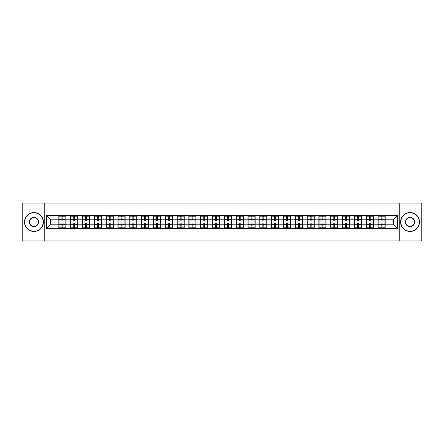 <?xml version="1.0" encoding="UTF-8"?>
<svg xmlns="http://www.w3.org/2000/svg" width="444" height="444" viewBox="0 0 444 444"><rect width="100%" height="100%" fill="white"/><g stroke="black" fill="none" stroke-linecap="round" stroke-linejoin="round"><path stroke-width="0.67" d="M399.223 240.942L421.8 240.942L421.8 203.058L399.223 203.058L399.223 240.942L44.777 240.942L44.777 203.058L22.2 203.058L22.2 240.942L44.777 240.942M399.223 203.058L44.777 203.058M393.689 224.803L393.689 219.197L385.164 219.197L385.164 224.803L393.689 224.803L397.48 228.593L397.48 215.407L377.966 215.179L377.966 219.197L373.349 219.197L373.349 224.803L377.966 224.803L377.966 219.197M397.48 228.593L46.52 228.593L46.52 215.407L58.836 215.407L58.836 219.197L50.311 219.197L50.311 224.803L58.836 224.803L58.836 219.197M377.966 215.407L58.836 215.407M377.966 224.803L377.966 228.593M373.349 224.803L373.349 228.593M373.349 215.407L373.349 219.197M361.527 224.803L366.15 224.803L366.15 219.197L361.527 219.197L361.527 228.593M366.15 224.803L366.15 228.593M366.15 215.407L366.15 219.197M361.527 215.407L361.527 219.197M349.706 224.803L354.329 224.803L354.329 219.197L349.706 219.197L349.706 228.593M354.329 224.803L354.329 228.593M354.329 215.407L354.329 219.197M349.706 215.407L349.706 219.197M337.89 224.803L342.507 224.803L342.507 219.197L337.89 219.197L337.89 228.593M342.507 224.803L342.507 228.593M342.507 215.407L342.507 219.197M337.89 215.407L337.89 219.197M326.068 224.803L330.691 224.803L330.691 219.197L326.068 219.197L326.068 228.593M330.691 224.803L330.691 228.593M330.691 215.407L330.691 219.197M326.068 215.407L326.068 219.197M314.247 224.803L318.87 224.803L318.87 219.197L314.247 219.197L314.247 228.593M318.87 224.803L318.87 228.593M318.87 215.407L318.87 219.197M314.247 215.407L314.247 219.197M302.425 224.803L307.048 224.803L307.048 219.197L302.425 219.197L302.425 228.593M307.048 224.803L307.048 228.593M307.048 215.407L307.048 219.197M302.425 215.407L302.425 219.197M290.609 224.803L295.232 224.803L295.232 219.197L290.609 219.197L290.609 228.593M295.232 224.803L295.232 228.593M295.232 215.407L295.232 219.197M290.609 215.407L290.609 219.197M278.788 224.803L283.411 224.803L283.411 219.197L278.788 219.197L278.788 228.593M283.411 224.803L283.411 228.593M283.411 215.407L283.411 219.197M278.788 215.407L278.788 219.197M266.966 224.803L271.589 224.803L271.589 219.197L266.966 219.197L266.966 228.593M271.589 224.803L271.589 228.593M271.589 215.407L271.589 219.197M266.966 215.407L266.966 219.197M255.15 224.803L259.768 224.803L259.768 219.197L255.15 219.197L255.15 228.593M259.768 224.803L259.768 228.593M259.768 215.407L259.768 219.197M255.15 215.407L255.15 219.197M243.329 224.803L247.952 224.803L247.952 219.197L243.329 219.197L243.329 228.593M247.952 224.803L247.952 228.593M247.952 215.407L247.952 219.197M243.329 215.407L243.329 219.197M231.507 224.803L236.13 224.803L236.13 219.197L231.507 219.197L231.507 228.593M236.13 224.803L236.13 228.593M236.13 215.407L236.13 219.197M231.507 215.407L231.507 219.197M219.691 224.803L224.309 224.803L224.309 219.197L219.691 219.197L219.691 228.593M224.309 224.803L224.309 228.593M224.309 215.407L224.309 219.197M219.691 215.407L219.691 219.197M207.87 224.803L212.493 224.803L212.493 219.197L207.87 219.197L207.87 228.593M212.493 224.803L212.493 228.593M212.493 215.407L212.493 219.197M207.87 215.407L207.87 219.197M196.048 224.803L200.671 224.803L200.671 219.197L196.048 219.197L196.048 228.593M200.671 224.803L200.671 228.593M200.671 215.407L200.671 219.197M196.048 215.407L196.048 219.197M184.232 224.803L188.85 224.803L188.85 219.197L184.232 219.197L184.232 228.593M188.85 224.803L188.85 228.593M188.85 215.407L188.85 219.197M184.232 215.407L184.232 219.197M172.411 224.803L177.034 224.803L177.034 219.197L172.411 219.197L172.411 228.593M177.034 224.803L177.034 228.593M177.034 215.407L177.034 219.197M172.411 215.407L172.411 219.197M160.589 224.803L165.212 224.803L165.212 219.197L160.589 219.197L160.589 228.593M165.212 224.803L165.212 228.593M165.212 215.407L165.212 219.197M160.589 215.407L160.589 219.197M148.768 224.803L153.391 224.803L153.391 219.197L148.768 219.197L148.768 228.593M153.391 224.803L153.391 228.593M153.391 215.407L153.391 219.197M148.768 215.407L148.768 219.197M136.952 224.803L141.575 224.803L141.575 219.197L136.952 219.197L136.952 228.593M141.575 224.803L141.575 228.593M141.575 215.407L141.575 219.197M136.952 215.407L136.952 219.197M125.13 224.803L129.753 224.803L129.753 219.197L125.13 219.197L125.13 228.593M129.753 224.803L129.753 228.593M129.753 215.407L129.753 219.197M125.13 215.407L125.13 219.197M113.309 224.803L117.932 224.803L117.932 219.197L113.309 219.197L113.309 228.593M117.932 224.803L117.932 228.593M117.932 215.407L117.932 219.197M113.309 215.407L113.309 219.197M101.493 224.803L106.11 224.803L106.11 219.197L101.493 219.197L101.493 228.593M106.11 224.803L106.11 228.593M106.11 215.407L106.11 219.197M101.493 215.407L101.493 219.197M89.671 224.803L94.295 224.803L94.295 219.197L89.671 219.197L89.671 228.593M94.295 224.803L94.295 228.593M94.295 215.407L94.295 219.197M89.671 215.407L89.671 219.197M77.85 224.803L82.473 224.803L82.473 219.197L77.85 219.197L77.85 228.593M82.473 224.803L82.473 228.593M82.473 215.407L82.473 219.197M77.85 215.407L77.85 219.197M66.034 224.803L70.651 224.803L70.651 219.197L66.034 219.197L66.034 228.593M70.651 224.803L70.651 228.593M70.651 215.407L70.651 219.197M66.034 215.407L66.034 219.197M58.836 224.803L58.836 228.593M50.311 224.803L46.52 228.593M46.52 215.407L50.311 219.197M385.164 224.803L385.164 228.593M385.164 215.407L385.164 219.197M397.48 215.407L393.689 219.197M59.024 219.314L61.938 219.314L61.938 215.368L59.024 215.368L59.024 223.021L61.938 223.021L61.938 224.686L62.926 224.681L62.926 223.021L65.84 223.021L65.84 215.368L62.926 215.368L62.926 216.2L65.84 216.2M61.938 218.215L62.926 218.215M62.926 216.317L61.938 216.317M59.024 220.979L61.938 220.979L61.938 219.314L62.926 219.319L62.926 220.979L65.84 220.979M59.024 216.2L61.938 216.2M61.938 227.683L62.926 227.683M61.938 225.785L62.926 225.785M59.024 228.632L61.938 228.632L61.938 227.8L59.024 227.8L59.024 228.632M59.024 223.021L59.024 224.686L61.938 224.686L61.938 227.8M59.024 224.686L59.024 227.8M65.84 223.021L65.84 228.632L62.926 228.632L62.926 227.8L65.84 227.8M65.84 224.686L62.926 224.686L62.926 227.8M65.84 219.314L62.926 219.314L62.926 216.2M70.846 219.314L73.76 219.314L73.76 215.368L70.846 215.368L70.846 223.021L73.76 223.021L73.76 224.686L74.747 224.681L74.747 223.021L77.661 223.021L77.661 215.368L74.747 215.368L74.747 216.2L77.661 216.2M73.76 218.215L74.747 218.215M74.747 216.317L73.76 216.317M70.846 220.979L73.76 220.979L73.76 219.314L74.747 219.319L74.747 220.979L77.661 220.979M70.846 216.2L73.76 216.2M73.76 227.683L74.747 227.683M73.76 225.785L74.747 225.785M70.846 228.632L73.76 228.632L73.76 227.8L70.846 227.8L70.846 228.632M70.846 223.021L70.846 224.686L73.76 224.686L73.76 227.8M70.846 224.686L70.846 227.8M77.661 223.021L77.661 228.632L74.747 228.632L74.747 227.8L77.661 227.8M77.661 224.686L74.747 224.686L74.747 227.8M77.661 219.314L74.747 219.314L74.747 216.2M82.662 219.314L85.581 219.314L85.581 215.368L82.662 215.368L82.662 223.021L85.581 223.021L85.581 224.686L86.563 224.681L86.563 223.021L89.483 223.021L89.483 215.368L86.563 215.368L86.563 216.2L89.483 216.2M85.581 218.215L86.563 218.215M86.563 216.317L85.581 216.317M82.662 220.979L85.581 220.979L85.581 219.314L86.563 219.319L86.563 220.979L89.483 220.979M82.662 216.2L85.581 216.2M85.581 227.683L86.563 227.683M85.581 225.785L86.563 225.785M82.662 228.632L85.581 228.632L85.581 227.8L82.662 227.8L82.662 228.632M82.662 223.021L82.662 224.686L85.581 224.686L85.581 227.8M82.662 224.686L82.662 227.8M89.483 223.021L89.483 228.632L86.563 228.632L86.563 227.8L89.483 227.8M89.483 224.686L86.563 224.686L86.563 227.8M89.483 219.314L86.563 219.314L86.563 216.2M94.483 219.314L97.397 219.314L97.397 215.368L94.483 215.368L94.483 223.021L97.397 223.021L97.397 224.686L98.385 224.681L98.385 223.021L101.304 223.021L101.304 215.368L98.385 215.368L98.385 216.2L101.304 216.2M97.397 218.215L98.385 218.215M98.385 216.317L97.397 216.317M94.483 220.979L97.397 220.979L97.397 219.314L98.385 219.319L98.385 220.979L101.304 220.979M94.483 216.2L97.397 216.2M97.397 227.683L98.385 227.683M97.397 225.785L98.385 225.785M94.483 228.632L97.397 228.632L97.397 227.8L94.483 227.8L94.483 228.632M94.483 223.021L94.483 224.686L97.397 224.686L97.397 227.8M94.483 224.686L94.483 227.8M101.304 223.021L101.304 228.632L98.385 228.632L98.385 227.8L101.304 227.8M101.304 224.686L98.385 224.686L98.385 227.8M101.304 219.314L98.385 219.314L98.385 216.2M106.305 219.314L109.218 219.314L109.218 215.368L106.305 215.368L106.305 223.021L109.218 223.021L109.218 224.686L110.206 224.681L110.206 223.021L113.12 223.021L113.12 215.368L110.206 215.368L110.206 216.2L113.12 216.2M109.218 218.215L110.206 218.215M110.206 216.317L109.218 216.317M106.305 220.979L109.218 220.979L109.218 219.314L110.206 219.319L110.206 220.979L113.12 220.979M106.305 216.2L109.218 216.2M109.218 227.683L110.206 227.683M109.218 225.785L110.206 225.785M106.305 228.632L109.218 228.632L109.218 227.8L106.305 227.8L106.305 228.632M106.305 223.021L106.305 224.686L109.218 224.686L109.218 227.8M106.305 224.686L106.305 227.8M113.12 223.021L113.12 228.632L110.206 228.632L110.206 227.8L113.12 227.8M113.12 224.686L110.206 224.686L110.206 227.8M113.12 219.314L110.206 219.314L110.206 216.2M118.121 219.314L121.04 219.314L121.04 215.368L118.121 215.368L118.121 223.021L121.04 223.021L121.04 224.686L122.022 224.681L122.022 223.021L124.942 223.021L124.942 215.368L122.022 215.368L122.022 216.2L124.942 216.2M121.04 218.215L122.022 218.215M122.022 216.317L121.04 216.317M118.121 220.979L121.04 220.979L121.04 219.314L122.022 219.319L122.022 220.979L124.942 220.979M118.121 216.2L121.04 216.2M121.04 227.683L122.022 227.683M121.04 225.785L122.022 225.785M118.121 228.632L121.04 228.632L121.04 227.8L118.121 227.8L118.121 228.632M118.121 223.021L118.121 224.686L121.04 224.686L121.04 227.8M118.121 224.686L118.121 227.8M124.942 223.021L124.942 228.632L122.022 228.632L122.022 227.8L124.942 227.8M124.942 224.686L122.022 224.686L122.022 227.8M124.942 219.314L122.022 219.314L122.022 216.2M33.944 231.246A9.246 9.246 0 0 0 43.19 222A9.246 9.246 0 0 0 33.944 212.754A9.246 9.246 0 0 0 24.703 222A9.246 9.246 0 0 0 33.944 231.246M33.944 212.532A9.468 9.468 0 0 1 43.418 222A9.468 9.468 0 0 1 33.944 231.468A9.468 9.468 0 0 1 24.476 222A9.468 9.468 0 0 1 33.944 212.532M33.944 226.623A4.623 4.623 0 0 1 29.321 222A4.623 4.623 0 0 1 33.944 217.377A4.623 4.623 0 0 1 38.567 222A4.623 4.623 0 0 1 33.944 226.623M33.944 217.604A4.396 4.396 0 0 0 29.548 222A4.396 4.396 0 0 0 33.944 226.396A4.396 4.396 0 0 0 38.339 222A4.396 4.396 0 0 0 33.944 217.604M410.056 231.246A9.246 9.246 0 0 0 419.297 222A9.246 9.246 0 0 0 410.056 212.754A9.246 9.246 0 0 0 400.81 222A9.246 9.246 0 0 0 410.056 231.246M410.056 212.532A9.468 9.468 0 0 1 419.525 222A9.468 9.468 0 0 1 410.056 231.468A9.468 9.468 0 0 1 400.582 222A9.468 9.468 0 0 1 410.056 212.532M410.056 226.623A4.623 4.623 0 0 1 405.433 222A4.623 4.623 0 0 1 410.056 217.377A4.623 4.623 0 0 1 414.679 222A4.623 4.623 0 0 1 410.056 226.623M410.056 217.604A4.396 4.396 0 0 0 405.661 222A4.396 4.396 0 0 0 410.056 226.396A4.396 4.396 0 0 0 414.452 222A4.396 4.396 0 0 0 410.056 217.604M129.942 219.314L132.861 219.314L132.861 215.368L129.942 215.368L129.942 223.021L132.861 223.021L132.861 224.686L133.844 224.681L133.844 223.021L136.763 223.021L136.763 215.368L133.844 215.368L133.844 216.2L136.763 216.2M132.861 218.215L133.844 218.215M133.844 216.317L132.861 216.317M129.942 220.979L132.861 220.979L132.861 219.314L133.844 219.319L133.844 220.979L136.763 220.979M129.942 216.2L132.861 216.2M132.861 227.683L133.844 227.683M132.861 225.785L133.844 225.785M129.942 228.632L132.861 228.632L132.861 227.8L129.942 227.8L129.942 228.632M129.942 223.021L129.942 224.686L132.861 224.686L132.861 227.8M129.942 224.686L129.942 227.8M136.763 223.021L136.763 228.632L133.844 228.632L133.844 227.8L136.763 227.8M136.763 224.686L133.844 224.686L133.844 227.8M136.763 219.314L133.844 219.314L133.844 216.2M141.764 219.314L144.677 219.314L144.677 215.368L141.764 215.368L141.764 223.021L144.677 223.021L144.677 224.686L145.665 224.681L145.665 223.021L148.579 223.021L148.579 215.368L145.665 215.368L145.665 216.2L148.579 216.2M144.677 218.215L145.665 218.215M145.665 216.317L144.677 216.317M141.764 220.979L144.677 220.979L144.677 219.314L145.665 219.319L145.665 220.979L148.579 220.979M141.764 216.2L144.677 216.2M144.677 227.683L145.665 227.683M144.677 225.785L145.665 225.785M141.764 228.632L144.677 228.632L144.677 227.8L141.764 227.8L141.764 228.632M141.764 223.021L141.764 224.686L144.677 224.686L144.677 227.8M141.764 224.686L141.764 227.8M148.579 223.021L148.579 228.632L145.665 228.632L145.665 227.8L148.579 227.8M148.579 224.686L145.665 224.686L145.665 227.8M148.579 219.314L145.665 219.314L145.665 216.2M153.58 219.314L156.499 219.314L156.499 215.368L153.58 215.368L153.58 223.021L156.499 223.021L156.499 224.686L157.481 224.681L157.481 223.021L160.401 223.021L160.401 215.368L157.481 215.368L157.481 216.2L160.401 216.2M156.499 218.215L157.481 218.215M157.481 216.317L156.499 216.317M153.58 220.979L156.499 220.979L156.499 219.314L157.481 219.319L157.481 220.979L160.401 220.979M153.58 216.2L156.499 216.2M156.499 227.683L157.481 227.683M156.499 225.785L157.481 225.785M153.58 228.632L156.499 228.632L156.499 227.8L153.58 227.8L153.58 228.632M153.58 223.021L153.58 224.686L156.499 224.686L156.499 227.8M153.58 224.686L153.58 227.8M160.401 223.021L160.401 228.632L157.481 228.632L157.481 227.8L160.401 227.8M160.401 224.686L157.481 224.686L157.481 227.8M160.401 219.314L157.481 219.314L157.481 216.2M165.401 219.314L168.32 219.314L168.32 215.368L165.401 215.368L165.401 223.021L168.32 223.021L168.32 224.686L169.303 224.681L169.303 223.021L172.222 223.021L172.222 215.368L169.303 215.368L169.303 216.2L172.222 216.2M168.32 218.215L169.303 218.215M169.303 216.317L168.32 216.317M165.401 220.979L168.32 220.979L168.32 219.314L169.303 219.319L169.303 220.979L172.222 220.979M165.401 216.2L168.32 216.2M168.32 227.683L169.303 227.683M168.32 225.785L169.303 225.785M165.401 228.632L168.32 228.632L168.32 227.8L165.401 227.8L165.401 228.632M165.401 223.021L165.401 224.686L168.32 224.686L168.32 227.8M165.401 224.686L165.401 227.8M172.222 223.021L172.222 228.632L169.303 228.632L169.303 227.8L172.222 227.8M172.222 224.686L169.303 224.686L169.303 227.8M172.222 219.314L169.303 219.314L169.303 216.2M177.223 219.314L180.136 219.314L180.136 215.368L177.223 215.368L177.223 223.021L180.136 223.021L180.136 224.686L181.124 224.681L181.124 223.021L184.038 223.021L184.038 215.368L181.124 215.368L181.124 216.2L184.038 216.2M180.136 218.215L181.124 218.215M181.124 216.317L180.136 216.317M177.223 220.979L180.136 220.979L180.136 219.314L181.124 219.319L181.124 220.979L184.038 220.979M177.223 216.2L180.136 216.2M180.136 227.683L181.124 227.683M180.136 225.785L181.124 225.785M177.223 228.632L180.136 228.632L180.136 227.8L177.223 227.8L177.223 228.632M177.223 223.021L177.223 224.686L180.136 224.686L180.136 227.8M177.223 224.686L177.223 227.8M184.038 223.021L184.038 228.632L181.124 228.632L181.124 227.8L184.038 227.8M184.038 224.686L181.124 224.686L181.124 227.8M184.038 219.314L181.124 219.314L181.124 216.2M189.039 219.314L191.958 219.314L191.958 215.368L189.039 215.368L189.039 223.021L191.958 223.021L191.958 224.686L192.946 224.681L192.946 223.021L195.859 223.021L195.859 215.368L192.946 215.368L192.946 216.2L195.859 216.2M191.958 218.215L192.946 218.215M192.946 216.317L191.958 216.317M189.039 220.979L191.958 220.979L191.958 219.314L192.946 219.319L192.946 220.979L195.859 220.979M189.039 216.2L191.958 216.2M191.958 227.683L192.946 227.683M191.958 225.785L192.946 225.785M189.039 228.632L191.958 228.632L191.958 227.8L189.039 227.8L189.039 228.632M189.039 223.021L189.039 224.686L191.958 224.686L191.958 227.8M189.039 224.686L189.039 227.8M195.859 223.021L195.859 228.632L192.946 228.632L192.946 227.8L195.859 227.8M195.859 224.686L192.946 224.686L192.946 227.8M195.859 219.314L192.946 219.314L192.946 216.2M200.86 219.314L203.779 219.314L203.779 215.368L200.86 215.368L200.86 223.021L203.779 223.021L203.779 224.686L204.762 224.681L204.762 223.021L207.681 223.021L207.681 215.368L204.762 215.368L204.762 216.2L207.681 216.2M203.779 218.215L204.762 218.215M204.762 216.317L203.779 216.317M200.86 220.979L203.779 220.979L203.779 219.314L204.762 219.319L204.762 220.979L207.681 220.979M200.86 216.2L203.779 216.2M203.779 227.683L204.762 227.683M203.779 225.785L204.762 225.785M200.86 228.632L203.779 228.632L203.779 227.8L200.86 227.8L200.86 228.632M200.86 223.021L200.86 224.686L203.779 224.686L203.779 227.8M200.86 224.686L200.86 227.8M207.681 223.021L207.681 228.632L204.762 228.632L204.762 227.8L207.681 227.8M207.681 224.686L204.762 224.686L204.762 227.8M207.681 219.314L204.762 219.314L204.762 216.2M212.682 219.314L215.595 219.314L215.595 215.368L212.682 215.368L212.682 223.021L215.595 223.021L215.595 224.686L216.583 224.681L216.583 223.021L219.497 223.021L219.497 215.368L216.583 215.368L216.583 216.2L219.497 216.2M215.595 218.215L216.583 218.215M216.583 216.317L215.595 216.317M212.682 220.979L215.595 220.979L215.595 219.314L216.583 219.319L216.583 220.979L219.497 220.979M212.682 216.2L215.595 216.2M215.595 227.683L216.583 227.683M215.595 225.785L216.583 225.785M212.682 228.632L215.595 228.632L215.595 227.8L212.682 227.8L212.682 228.632M212.682 223.021L212.682 224.686L215.595 224.686L215.595 227.8M212.682 224.686L212.682 227.8M219.497 223.021L219.497 228.632L216.583 228.632L216.583 227.8L219.497 227.8M219.497 224.686L216.583 224.686L216.583 227.8M219.497 219.314L216.583 219.314L216.583 216.2M224.503 219.314L227.417 219.314L227.417 215.368L224.503 215.368L224.503 223.021L227.417 223.021L227.417 224.686L228.405 224.681L228.405 223.021L231.318 223.021L231.318 215.368L228.405 215.368L228.405 216.2L231.318 216.2M227.417 218.215L228.405 218.215M228.405 216.317L227.417 216.317M224.503 220.979L227.417 220.979L227.417 219.314L228.405 219.319L228.405 220.979L231.318 220.979M224.503 216.2L227.417 216.2M227.417 227.683L228.405 227.683M227.417 225.785L228.405 225.785M224.503 228.632L227.417 228.632L227.417 227.8L224.503 227.8L224.503 228.632M224.503 223.021L224.503 224.686L227.417 224.686L227.417 227.8M224.503 224.686L224.503 227.8M231.318 223.021L231.318 228.632L228.405 228.632L228.405 227.8L231.318 227.8M231.318 224.686L228.405 224.686L228.405 227.8M231.318 219.314L228.405 219.314L228.405 216.2M236.319 219.314L239.238 219.314L239.238 215.368L236.319 215.368L236.319 223.021L239.238 223.021L239.238 224.686L240.221 224.681L240.221 223.021L243.14 223.021L243.14 215.368L240.221 215.368L240.221 216.2L243.14 216.2M239.238 218.215L240.221 218.215M240.221 216.317L239.238 216.317M236.319 220.979L239.238 220.979L239.238 219.314L240.221 219.319L240.221 220.979L243.14 220.979M236.319 216.2L239.238 216.2M239.238 227.683L240.221 227.683M239.238 225.785L240.221 225.785M236.319 228.632L239.238 228.632L239.238 227.8L236.319 227.8L236.319 228.632M236.319 223.021L236.319 224.686L239.238 224.686L239.238 227.8M236.319 224.686L236.319 227.8M243.14 223.021L243.14 228.632L240.221 228.632L240.221 227.8L243.14 227.8M243.14 224.686L240.221 224.686L240.221 227.8M243.14 219.314L240.221 219.314L240.221 216.2M248.141 219.314L251.054 219.314L251.054 215.368L248.141 215.368L248.141 223.021L251.054 223.021L251.054 224.686L252.042 224.681L252.042 223.021L254.961 223.021L254.961 215.368L252.042 215.368L252.042 216.2L254.961 216.2M251.054 218.215L252.042 218.215M252.042 216.317L251.054 216.317M248.141 220.979L251.054 220.979L251.054 219.314L252.042 219.319L252.042 220.979L254.961 220.979M248.141 216.2L251.054 216.2M251.054 227.683L252.042 227.683M251.054 225.785L252.042 225.785M248.141 228.632L251.054 228.632L251.054 227.8L248.141 227.8L248.141 228.632M248.141 223.021L248.141 224.686L251.054 224.686L251.054 227.8M248.141 224.686L248.141 227.8M254.961 223.021L254.961 228.632L252.042 228.632L252.042 227.8L254.961 227.8M254.961 224.686L252.042 224.686L252.042 227.8M254.961 219.314L252.042 219.314L252.042 216.2M259.962 219.314L262.876 219.314L262.876 215.368L259.962 215.368L259.962 223.021L262.876 223.021L262.876 224.686L263.864 224.681L263.864 223.021L266.777 223.021L266.777 215.368L263.864 215.368L263.864 216.2L266.777 216.2M262.876 218.215L263.864 218.215M263.864 216.317L262.876 216.317M259.962 220.979L262.876 220.979L262.876 219.314L263.864 219.319L263.864 220.979L266.777 220.979M259.962 216.2L262.876 216.2M262.876 227.683L263.864 227.683M262.876 225.785L263.864 225.785M259.962 228.632L262.876 228.632L262.876 227.8L259.962 227.8L259.962 228.632M259.962 223.021L259.962 224.686L262.876 224.686L262.876 227.8M259.962 224.686L259.962 227.8M266.777 223.021L266.777 228.632L263.864 228.632L263.864 227.8L266.777 227.8M266.777 224.686L263.864 224.686L263.864 227.8M266.777 219.314L263.864 219.314L263.864 216.2M271.778 219.314L274.697 219.314L274.697 215.368L271.778 215.368L271.778 223.021L274.697 223.021L274.697 224.686L275.68 224.681L275.68 223.021L278.599 223.021L278.599 215.368L275.68 215.368L275.68 216.2L278.599 216.2M274.697 218.215L275.68 218.215M275.68 216.317L274.697 216.317M271.778 220.979L274.697 220.979L274.697 219.314L275.68 219.319L275.68 220.979L278.599 220.979M271.778 216.2L274.697 216.2M274.697 227.683L275.68 227.683M274.697 225.785L275.68 225.785M271.778 228.632L274.697 228.632L274.697 227.8L271.778 227.8L271.778 228.632M271.778 223.021L271.778 224.686L274.697 224.686L274.697 227.8M271.778 224.686L271.778 227.8M278.599 223.021L278.599 228.632L275.68 228.632L275.68 227.8L278.599 227.8M278.599 224.686L275.68 224.686L275.68 227.8M278.599 219.314L275.68 219.314L275.68 216.2M283.599 219.314L286.519 219.314L286.519 215.368L283.599 215.368L283.599 223.021L286.519 223.021L286.519 224.686L287.501 224.681L287.501 223.021L290.42 223.021L290.42 215.368L287.501 215.368L287.501 216.2L290.42 216.2M286.519 218.215L287.501 218.215M287.501 216.317L286.519 216.317M283.599 220.979L286.519 220.979L286.519 219.314L287.501 219.319L287.501 220.979L290.42 220.979M283.599 216.2L286.519 216.2M286.519 227.683L287.501 227.683M286.519 225.785L287.501 225.785M283.599 228.632L286.519 228.632L286.519 227.8L283.599 227.8L283.599 228.632M283.599 223.021L283.599 224.686L286.519 224.686L286.519 227.8M283.599 224.686L283.599 227.8M290.42 223.021L290.42 228.632L287.501 228.632L287.501 227.8L290.42 227.8M290.42 224.686L287.501 224.686L287.501 227.8M290.42 219.314L287.501 219.314L287.501 216.2M295.421 219.314L298.335 219.314L298.335 215.368L295.421 215.368L295.421 223.021L298.335 223.021L298.335 224.686L299.323 224.681L299.323 223.021L302.236 223.021L302.236 215.368L299.323 215.368L299.323 216.2L302.236 216.2M298.335 218.215L299.323 218.215M299.323 216.317L298.335 216.317M295.421 220.979L298.335 220.979L298.335 219.314L299.323 219.319L299.323 220.979L302.236 220.979M295.421 216.2L298.335 216.2M298.335 227.683L299.323 227.683M298.335 225.785L299.323 225.785M295.421 228.632L298.335 228.632L298.335 227.8L295.421 227.8L295.421 228.632M295.421 223.021L295.421 224.686L298.335 224.686L298.335 227.8M295.421 224.686L295.421 227.8M302.236 223.021L302.236 228.632L299.323 228.632L299.323 227.8L302.236 227.8M302.236 224.686L299.323 224.686L299.323 227.8M302.236 219.314L299.323 219.314L299.323 216.2M307.237 219.314L310.156 219.314L310.156 215.368L307.237 215.368L307.237 223.021L310.156 223.021L310.156 224.686L311.139 224.681L311.139 223.021L314.058 223.021L314.058 215.368L311.139 215.368L311.139 216.2L314.058 216.2M310.156 218.215L311.139 218.215M311.139 216.317L310.156 216.317M307.237 220.979L310.156 220.979L310.156 219.314L311.139 219.319L311.139 220.979L314.058 220.979M307.237 216.2L310.156 216.2M310.156 227.683L311.139 227.683M310.156 225.785L311.139 225.785M307.237 228.632L310.156 228.632L310.156 227.8L307.237 227.8L307.237 228.632M307.237 223.021L307.237 224.686L310.156 224.686L310.156 227.8M307.237 224.686L307.237 227.8M314.058 223.021L314.058 228.632L311.139 228.632L311.139 227.8L314.058 227.8M314.058 224.686L311.139 224.686L311.139 227.8M314.058 219.314L311.139 219.314L311.139 216.2M319.058 219.314L321.978 219.314L321.978 215.368L319.058 215.368L319.058 223.021L321.978 223.021L321.978 224.686L322.96 224.681L322.96 223.021L325.879 223.021L325.879 215.368L322.96 215.368L322.96 216.2L325.879 216.2M321.978 218.215L322.96 218.215M322.96 216.317L321.978 216.317M319.058 220.979L321.978 220.979L321.978 219.314L322.96 219.319L322.96 220.979L325.879 220.979M319.058 216.2L321.978 216.2M321.978 227.683L322.96 227.683M321.978 225.785L322.96 225.785M319.058 228.632L321.978 228.632L321.978 227.8L319.058 227.8L319.058 228.632M319.058 223.021L319.058 224.686L321.978 224.686L321.978 227.8M319.058 224.686L319.058 227.8M325.879 223.021L325.879 228.632L322.96 228.632L322.96 227.8L325.879 227.8M325.879 224.686L322.96 224.686L322.96 227.8M325.879 219.314L322.96 219.314L322.96 216.2M330.88 219.314L333.794 219.314L333.794 215.368L330.88 215.368L330.88 223.021L333.794 223.021L333.794 224.686L334.782 224.681L334.782 223.021L337.695 223.021L337.695 215.368L334.782 215.368L334.782 216.2L337.695 216.2M333.794 218.215L334.782 218.215M334.782 216.317L333.794 216.317M330.88 220.979L333.794 220.979L333.794 219.314L334.782 219.319L334.782 220.979L337.695 220.979M330.88 216.2L333.794 216.2M333.794 227.683L334.782 227.683M333.794 225.785L334.782 225.785M330.88 228.632L333.794 228.632L333.794 227.8L330.88 227.8L330.88 228.632M330.88 223.021L330.88 224.686L333.794 224.686L333.794 227.8M330.88 224.686L330.88 227.8M337.695 223.021L337.695 228.632L334.782 228.632L334.782 227.8L337.695 227.8M337.695 224.686L334.782 224.686L334.782 227.8M337.695 219.314L334.782 219.314L334.782 216.2M342.696 219.314L345.615 219.314L345.615 215.368L342.696 215.368L342.696 223.021L345.615 223.021L345.615 224.686L346.603 224.681L346.603 223.021L349.517 223.021L349.517 215.368L346.603 215.368L346.603 216.2L349.517 216.2M345.615 218.215L346.603 218.215M346.603 216.317L345.615 216.317M342.696 220.979L345.615 220.979L345.615 219.314L346.603 219.319L346.603 220.979L349.517 220.979M342.696 216.2L345.615 216.2M345.615 227.683L346.603 227.683M345.615 225.785L346.603 225.785M342.696 228.632L345.615 228.632L345.615 227.8L342.696 227.8L342.696 228.632M342.696 223.021L342.696 224.686L345.615 224.686L345.615 227.8M342.696 224.686L342.696 227.8M349.517 223.021L349.517 228.632L346.603 228.632L346.603 227.8L349.517 227.8M349.517 224.686L346.603 224.686L346.603 227.8M349.517 219.314L346.603 219.314L346.603 216.2M354.517 219.314L357.437 219.314L357.437 215.368L354.517 215.368L354.517 223.021L357.437 223.021L357.437 224.686L358.419 224.681L358.419 223.021L361.338 223.021L361.338 215.368L358.419 215.368L358.419 216.2L361.338 216.2M357.437 218.215L358.419 218.215M358.419 216.317L357.437 216.317M354.517 220.979L357.437 220.979L357.437 219.314L358.419 219.319L358.419 220.979L361.338 220.979M354.517 216.2L357.437 216.2M357.437 227.683L358.419 227.683M357.437 225.785L358.419 225.785M354.517 228.632L357.437 228.632L357.437 227.8L354.517 227.8L354.517 228.632M354.517 223.021L354.517 224.686L357.437 224.686L357.437 227.8M354.517 224.686L354.517 227.8M361.338 223.021L361.338 228.632L358.419 228.632L358.419 227.8L361.338 227.8M361.338 224.686L358.419 224.686L358.419 227.8M361.338 219.314L358.419 219.314L358.419 216.2M366.339 219.314L369.253 219.314L369.253 215.368L366.339 215.368L366.339 223.021L369.253 223.021L369.253 224.686L370.241 224.681L370.241 223.021L373.154 223.021L373.154 215.368L370.241 215.368L370.241 216.2L373.154 216.2M369.253 218.215L370.241 218.215M370.241 216.317L369.253 216.317M366.339 220.979L369.253 220.979L369.253 219.314L370.241 219.319L370.241 220.979L373.154 220.979M366.339 216.2L369.253 216.2M369.253 227.683L370.241 227.683M369.253 225.785L370.241 225.785M366.339 228.632L369.253 228.632L369.253 227.8L366.339 227.8L366.339 228.632M366.339 223.021L366.339 224.686L369.253 224.686L369.253 227.8M366.339 224.686L366.339 227.8M373.154 223.021L373.154 228.632L370.241 228.632L370.241 227.8L373.154 227.8M373.154 224.686L370.241 224.686L370.241 227.8M373.154 219.314L370.241 219.314L370.241 216.2M378.16 219.314L381.074 219.314L381.074 215.368L378.16 215.368L378.16 223.021L381.074 223.021L381.074 224.686L382.062 224.681L382.062 223.021L384.976 223.021L384.976 215.368L382.062 215.368L382.062 216.2L384.976 216.2M381.074 218.215L382.062 218.215M382.062 216.317L381.074 216.317M378.16 220.979L381.074 220.979L381.074 219.314L382.062 219.319L382.062 220.979L384.976 220.979M378.16 216.2L381.074 216.2M381.074 227.683L382.062 227.683M381.074 225.785L382.062 225.785M378.16 228.632L381.074 228.632L381.074 227.8L378.16 227.8L378.16 228.632M378.16 223.021L378.16 224.686L381.074 224.686L381.074 227.8M378.16 224.686L378.16 227.8M384.976 223.021L384.976 228.632L382.062 228.632L382.062 227.8L384.976 227.8M384.976 224.686L382.062 224.686L382.062 227.8M384.976 219.314L382.062 219.314L382.062 216.2"/></g></svg>
